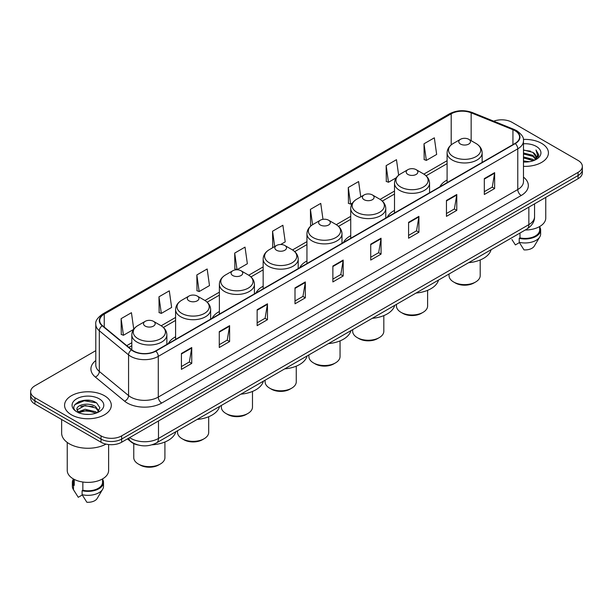 <?xml version="1.0" encoding="UTF-8"?>
<svg xmlns="http://www.w3.org/2000/svg" width="613" height="613" viewBox="0 0 613 613"><rect width="100%" height="100%" fill="white"/><g stroke="black" fill="none" stroke-linecap="round" stroke-linejoin="round"><path stroke-width="0.92" d="M175.594 336.782A25.8 14.896 0 0 0 168.337 343.587M219.377 311.504A25.8 14.896 0 0 0 212.113 318.308M263.161 286.225A25.8 14.896 0 0 0 255.897 293.029M306.944 260.954A25.8 14.896 0 0 0 299.68 267.751M350.728 235.676A25.8 14.896 0 0 0 343.464 242.472M394.504 210.397A25.8 14.896 0 0 0 387.247 217.194M447.099 180.03A25.8 14.896 0 0 0 439.835 186.835M138.017 444.977A14.605 8.429 180 0 1 131.052 441.896L127.42 438.9M89.881 400.442A19.47 11.241 0 0 0 78.487 401.791M95.789 350.651L34.926 385.792A14.605 8.429 0 0 0 30.65 391.753L30.65 398.113A14.605 8.429 0 0 0 34.926 404.074L101.015 442.226A14.605 8.429 0 0 0 121.665 442.226L578.074 178.72A14.605 8.429 0 0 0 582.35 172.759L582.35 169.579A14.605 8.429 0 0 1 578.074 175.54A14.605 8.429 0 0 0 582.35 169.579L582.35 166.399A14.605 8.429 0 0 0 578.074 160.437L511.985 122.286A14.605 8.429 0 0 0 493.703 121.175M30.65 391.753A14.605 8.429 0 0 0 34.926 397.714L101.015 435.866A14.605 8.429 0 0 0 121.665 435.866L121.665 439.046L578.074 175.54L121.665 439.046A14.605 8.429 0 0 1 101.015 439.046A14.605 8.429 0 0 0 121.665 439.046L121.665 442.226M34.926 397.714L34.926 400.894L101.015 439.046L34.926 400.894A14.605 8.429 0 0 1 30.65 394.933A14.605 8.429 0 0 0 34.926 400.894L34.926 404.074M541.585 143.35A23.363 13.486 0 0 0 523.364 139.435A23.363 13.486 0 0 1 541.585 143.35A23.363 13.486 0 0 1 548.428 152.89A23.363 13.486 0 0 0 541.585 143.35M104.455 395.722A23.363 13.486 0 0 0 78.993 392.803A23.363 13.486 0 0 0 64.572 405.262A23.363 13.486 0 0 0 71.415 414.802A23.363 13.486 0 0 0 96.877 417.729A23.363 13.486 0 0 0 111.298 405.262A23.363 13.486 0 0 0 104.455 395.722A23.363 13.486 0 0 0 78.993 392.803A23.363 13.486 0 0 0 64.572 405.262A23.363 13.486 0 0 0 71.415 414.802A23.363 13.486 0 0 0 96.877 417.729A23.363 13.486 0 0 0 111.298 405.262A23.363 13.486 0 0 0 104.455 395.722M515.012 130.707A15.578 8.996 180 0 1 519.579 137.067A15.578 8.996 180 0 1 515.012 143.427L155.533 350.973A15.578 8.996 180 0 1 131.757 349.77L102.501 325.649A15.578 8.996 180 0 1 99.689 320.492A15.578 8.996 180 0 1 104.248 314.132L451.199 113.819A15.578 8.996 180 0 1 471.152 112.807L512.935 129.703A15.578 8.996 180 0 1 515.012 130.707M515.288 130.554A15.969 9.218 0 0 0 513.158 129.519L471.374 112.623A15.969 9.218 0 0 0 450.93 113.658L103.972 313.971A15.969 9.218 0 0 0 102.187 325.779L131.443 349.9A15.969 9.218 0 0 0 155.809 351.134L515.288 143.588A15.969 9.218 0 0 0 515.288 130.554M181.417 353.479L181.417 369.378L191.746 363.417L191.746 347.517L181.417 353.479M181.417 366.551L189.371 361.961L191.7 348.046A3.893 2.245 -120 0 0 191.746 347.517M189.302 362.007L191.746 363.417M219.278 331.618L219.278 347.517L229.607 341.556L229.607 325.656L219.278 331.618M219.278 344.698L227.231 340.1L229.561 326.185A3.893 2.245 -120 0 0 229.607 325.656M227.162 340.146L229.607 341.556M257.138 309.757L257.138 325.656L267.467 319.695L267.467 303.795L257.138 309.757M257.138 322.836L265.092 318.247L267.429 304.324A3.893 2.245 -120 0 0 267.467 303.795M265.023 318.285L267.467 319.695M295.006 287.903L295.006 303.795L305.328 297.834L305.328 281.934L295.006 287.903M295.006 300.975L302.96 296.385L305.289 282.463A3.893 2.245 -120 0 0 305.328 281.934M302.883 296.424L305.328 297.834M484.316 178.605L484.316 194.497L494.637 188.536L494.637 172.644L484.316 178.605M484.316 191.677L492.27 187.088L494.599 173.172A3.893 2.245 -120 0 0 494.637 172.644M492.193 187.126L494.637 188.536M446.448 200.459L446.448 216.358L456.777 210.397L456.777 194.497L446.448 200.459M446.448 213.539L454.402 208.949L456.739 195.026A3.893 2.245 -120 0 0 456.777 194.497M454.333 208.987L456.777 210.397M408.587 222.32L408.587 238.219L418.917 232.258L418.917 216.358L408.587 222.32M408.587 235.4L416.541 230.81L418.871 216.887A3.893 2.245 -120 0 0 418.917 216.358M416.472 230.848L418.917 232.258M370.727 244.181L370.727 260.081L381.056 254.119L381.056 238.219L370.727 244.181M370.727 257.261L378.681 252.663L381.01 238.748A3.893 2.245 -120 0 0 381.056 238.219M378.612 252.709L381.056 254.119M332.867 266.042L332.867 281.942L343.188 275.973L343.188 260.081L332.867 266.042M332.867 279.114L340.82 274.524L343.15 260.609A3.893 2.245 -120 0 0 343.188 260.081M340.751 274.563L343.188 275.973M523.471 166.345A23.363 13.486 0 0 0 548.428 152.89A23.363 13.486 0 0 1 523.471 166.345M121.665 435.866L578.074 172.36A14.605 8.429 0 0 0 582.35 166.399M196.842 274.946L199.171 291.55L209.493 285.589L207.163 268.984L196.842 274.946L197.003 290.746M158.974 296.799L161.311 313.412L171.632 307.45L169.303 290.838L158.974 296.799L159.142 312.607M133.749 329.173L131.443 312.699L121.113 318.66L121.282 334.46M322.982 219.339L320.752 203.401L310.423 209.362L310.592 225.17M360.766 196.873L358.613 181.54L348.284 187.509L348.452 203.309M398.649 175.211L396.473 159.686L386.144 165.648L386.313 181.448M424.012 143.787L426.341 160.399L436.663 154.438L434.333 137.825L424.012 143.787L424.173 159.587M234.702 253.085L237.032 269.697L247.361 263.736L245.024 247.123L234.702 253.085L234.863 268.885M280.662 244.503L285.221 241.874L282.884 225.262L272.563 231.224L272.731 247.024M273.436 247.292L272.563 246.962M272.563 231.224L274.716 246.556M311.45 225.484L310.423 225.101M310.423 209.362L312.576 224.71M348.284 187.509L350.613 204.114L352.483 203.033M350.613 204.114L348.284 203.248M386.144 165.648L388.481 182.26L396.266 177.762M388.481 182.26L386.144 181.387M426.341 160.399L424.012 159.526M237.032 269.697L234.702 268.823M199.171 291.55L196.842 290.685M161.311 313.412L158.974 312.538M121.113 318.66L123.443 335.273L133.573 329.426M123.443 335.273L121.113 334.399M523.471 160.912L529.371 161.709M523.471 161.909L526.184 162.031M523.471 156.936L532.85 159.326L534.191 160.384M523.471 157.932L533.379 160.69M523.471 152.966L532.85 155.35L535.693 158.522M523.471 153.955L532.85 156.346L535.433 158.989M535.846 158.936L535.969 159.403M534.252 160.361A11.003 6.352 0 0 0 536.068 156.859A11.003 6.352 0 0 0 532.85 152.369L536.061 157.104M535.747 159.051L538.597 155.694L538.704 154.714L535.977 149.986L537.57 155.273L534.429 160.292M525.226 230.013A20.689 11.946 0 0 0 545.754 218.067L545.754 197.378M523.471 162.008A15.869 9.164 0 0 0 536.291 159.365A15.869 9.164 0 0 0 536.291 146.407A15.869 9.164 0 0 0 523.471 143.771M532.85 152.369L523.471 149.94M511.924 239.545L515.387 244.916L519.403 242.602M519.985 233.04L519.985 237.898A14.605 8.429 0 0 0 539.67 229.99L539.67 226.526M519.985 237.898L519.226 238.334L519.226 242.304L523.992 249.889A9.739 5.624 0 0 0 534.268 246.135L539.792 236.902A15.578 8.996 0 0 0 540.643 233.967L540.643 229.99A15.578 8.996 0 0 0 539.67 226.864M519.226 242.304A15.578 8.996 0 0 0 539.792 236.902M519.226 238.334A15.578 8.996 0 0 0 540.643 229.99M535.977 149.986L538.697 154.905M523.471 150.208L530.506 151.15M537.509 155.61L538.191 156.775M523.471 154.177L530.176 155.028M523.471 158.154L530.176 158.997M537.578 155.204L538.298 156.537M449.045 273.996L449.045 275.62A15.578 8.996 0 0 0 453.612 281.98L455.329 282.976A13.141 7.586 0 0 0 473.918 282.976L475.642 281.98A15.578 8.996 0 0 0 480.201 275.62L480.201 259.973M455.329 282.976L453.612 281.98A15.578 8.996 0 0 0 475.642 281.98M460.493 144.063A5.839 3.372 0 0 0 468.753 144.063A5.839 3.372 0 0 0 468.753 139.297L476.01 143.48A16.099 9.295 0 0 1 476.01 156.629A16.099 9.295 0 0 1 453.245 156.629A16.099 9.295 0 0 1 453.245 143.48C449.275 145.84 447.229 148.967 447.099 152.867A17.524 10.114 0 0 0 452.233 160.016A17.524 10.114 0 0 0 471.328 162.215A17.524 10.114 0 0 0 482.147 152.867C482.017 148.967 479.971 145.84 476.01 143.48L468.753 139.297A5.839 3.372 0 0 0 460.493 139.297A5.839 3.372 0 0 0 460.493 144.063M468.639 262.686A26.773 15.455 0 0 0 491.097 249.721M396.458 304.362L396.458 305.987A15.578 8.996 0 0 0 401.017 312.346L402.741 313.335A13.141 7.586 0 0 0 421.323 313.335L423.047 312.346A15.578 8.996 0 0 0 427.606 305.987L427.606 290.34M402.741 313.335L401.017 312.346A15.578 8.996 0 0 0 423.047 312.346M407.898 174.429A5.839 3.372 0 0 0 416.158 174.429A5.839 3.372 0 0 0 416.158 169.663L423.414 173.847A16.099 9.295 0 0 1 423.414 186.988A16.099 9.295 0 0 1 400.649 186.988A16.099 9.295 0 0 1 400.649 173.847C396.688 176.199 394.634 179.325 394.504 183.226A17.524 10.114 0 0 0 399.638 190.382A17.524 10.114 0 0 0 418.74 192.574A17.524 10.114 0 0 0 429.552 183.226C429.429 179.325 427.376 176.199 423.414 173.847L416.158 169.663A5.839 3.372 0 0 0 407.898 169.663A5.839 3.372 0 0 0 407.898 174.429M416.043 293.045A26.773 15.455 0 0 0 438.502 280.087M352.674 329.633L352.674 331.265A15.578 8.996 0 0 0 357.233 337.617L358.957 338.614A13.141 7.586 0 0 0 377.539 338.614L379.263 337.617A15.578 8.996 0 0 0 383.822 331.265L383.822 315.611M358.957 338.614L357.233 337.617A15.578 8.996 0 0 0 379.263 337.617M364.122 199.708A5.839 3.372 0 0 0 372.382 199.708A5.839 3.372 0 0 0 372.382 194.934L379.631 199.125A16.099 9.295 0 0 1 379.631 212.267A16.099 9.295 0 0 1 356.866 212.267A16.099 9.295 0 0 1 356.866 199.125C352.904 201.478 350.858 204.604 350.728 208.504A17.524 10.114 0 0 0 355.862 215.661A17.524 10.114 0 0 0 374.957 217.853A17.524 10.114 0 0 0 385.776 208.504C385.646 204.604 383.6 201.478 379.631 199.125L372.382 194.934A5.839 3.372 0 0 0 364.122 194.934A5.839 3.372 0 0 0 364.122 199.708M372.267 318.323A26.773 15.455 0 0 0 394.718 305.358M308.891 354.912L308.891 356.536A15.578 8.996 0 0 0 313.45 362.896L315.174 363.892A13.141 7.586 0 0 0 333.763 363.892L335.48 362.896A15.578 8.996 0 0 0 340.046 356.536L340.046 340.889M315.174 363.892L313.45 362.896A15.578 8.996 0 0 0 335.48 362.896M320.338 224.986A5.839 3.372 0 0 0 328.599 224.986A5.839 3.372 0 0 0 328.599 220.213L335.847 224.404A16.099 9.295 0 0 1 335.847 237.545A16.099 9.295 0 0 1 313.082 237.545A16.099 9.295 0 0 1 313.082 224.404C309.121 226.756 307.075 229.883 306.944 233.783A17.524 10.114 0 0 0 312.078 240.94A17.524 10.114 0 0 0 331.173 243.131A17.524 10.114 0 0 0 341.993 233.783C341.862 229.883 339.817 226.756 335.847 224.404L328.599 220.213A5.839 3.372 0 0 0 320.338 220.213A5.839 3.372 0 0 0 320.338 224.986M328.484 343.602A26.773 15.455 0 0 0 350.935 330.637M265.107 380.19L265.107 381.815A15.578 8.996 0 0 0 269.674 388.175L271.39 389.171A13.141 7.586 0 0 0 289.98 389.171L291.696 388.175A15.578 8.996 0 0 0 296.263 381.815L296.263 366.168M271.39 389.171L269.674 388.175A15.578 8.996 0 0 0 291.696 388.175M276.555 250.257A5.839 3.372 0 0 0 284.815 250.257A5.839 3.372 0 0 0 284.815 245.491L292.072 249.683A16.099 9.295 0 0 1 292.072 262.824A16.099 9.295 0 0 1 269.299 262.824A16.099 9.295 0 0 1 269.299 249.683C265.337 252.035 263.291 255.161 263.161 259.061A17.524 10.114 0 0 0 268.295 266.218A17.524 10.114 0 0 0 287.39 268.41A17.524 10.114 0 0 0 298.209 259.061C298.079 255.161 296.033 252.035 292.072 249.683L284.815 245.491A5.839 3.372 0 0 0 276.555 245.491A5.839 3.372 0 0 0 276.555 250.257M284.7 368.88A26.773 15.455 0 0 0 307.151 355.915M221.324 405.469L221.324 407.093A15.578 8.996 0 0 0 225.891 413.453L227.607 414.449A13.141 7.586 0 0 0 246.196 414.449L247.92 413.453A15.578 8.996 0 0 0 252.479 407.093L252.479 391.446M227.607 414.449L225.891 413.453A15.578 8.996 0 0 0 247.92 413.453M232.771 275.536A5.839 3.372 0 0 0 241.032 275.536A5.839 3.372 0 0 0 241.032 270.77L248.288 274.953A16.099 9.295 0 0 1 248.288 288.102A16.099 9.295 0 0 1 225.523 288.102A16.099 9.295 0 0 1 225.523 274.953C221.554 277.314 219.508 280.44 219.377 284.34A17.524 10.114 0 0 0 224.511 291.489A17.524 10.114 0 0 0 243.606 293.688A17.524 10.114 0 0 0 254.426 284.34C254.295 280.44 252.249 277.314 248.288 274.953L241.032 270.77A5.839 3.372 0 0 0 232.771 270.77A5.839 3.372 0 0 0 232.771 275.536M240.917 394.159A26.773 15.455 0 0 0 263.375 381.194M177.548 430.747L177.548 432.372A15.578 8.996 0 0 0 182.107 438.732L183.831 439.72A13.141 7.586 0 0 0 202.413 439.72L204.137 438.732A15.578 8.996 0 0 0 208.696 432.372L208.696 416.725M183.831 439.72L182.107 438.732A15.578 8.996 0 0 0 204.137 438.732M188.988 300.814A5.839 3.372 0 0 0 197.248 300.814A5.839 3.372 0 0 0 197.248 296.048L204.504 300.232A16.099 9.295 0 0 1 204.504 313.381A16.099 9.295 0 0 1 181.739 313.381A16.099 9.295 0 0 1 181.739 300.232C177.77 302.592 175.724 305.718 175.594 309.619A17.524 10.114 0 0 0 180.728 316.768A17.524 10.114 0 0 0 199.83 318.967A17.524 10.114 0 0 0 210.642 309.619C210.512 305.718 208.466 302.592 204.504 300.232L197.248 296.048A5.839 3.372 0 0 0 188.988 296.048A5.839 3.372 0 0 0 188.988 300.814M197.133 419.438A26.773 15.455 0 0 0 219.592 406.473M133.764 443.582L133.764 457.65A15.578 8.996 0 0 0 138.323 464.01L140.048 464.999A13.141 7.586 0 0 0 158.629 464.999L160.353 464.01A15.578 8.996 0 0 0 164.912 457.65L164.912 442.004M140.048 464.999L138.323 464.01A15.578 8.996 0 0 0 160.353 464.01M145.212 326.093A5.839 3.372 0 0 0 153.472 326.093A5.839 3.372 0 0 0 153.472 321.327L160.721 325.511A16.099 9.295 0 0 1 160.721 338.652A16.099 9.295 0 0 1 137.956 338.652A16.099 9.295 0 0 1 137.956 325.511C133.994 327.863 131.948 330.989 131.818 334.897A17.524 10.114 0 0 0 136.944 342.046A17.524 10.114 0 0 0 156.047 344.238A17.524 10.114 0 0 0 166.866 334.897C166.736 330.989 164.69 327.863 160.721 325.511L153.472 321.327A5.839 3.372 0 0 0 145.212 321.327A5.839 3.372 0 0 0 145.212 326.093M152.032 444.808A26.773 15.455 0 0 0 175.808 431.751M61.645 419.499L61.645 433.085A26.282 15.179 0 0 0 69.346 443.82A26.282 15.179 0 0 0 105.995 444.111M67.246 442.448L67.246 470.447A20.689 11.946 0 0 0 73.307 478.891A20.689 11.946 0 0 0 95.85 481.481A20.689 11.946 0 0 0 108.624 470.447L108.624 444.548M85.276 414.296L88.985 414.411M77.997 411.967L85.084 409.269L95.712 411.752L97 412.787M78.518 412.756L86.609 410.472L95.712 413.016M76.931 409.3L78.748 412.741M76.947 409.607C75.82 404.726 89.214 401.844 95.712 406.703L98.877 411.07M77 409.936L85.061 405.492L95.712 407.959L98.624 411.4M97.375 412.626L99.865 407.745L96.716 403.009C85.582 395.002 65.79 405.553 77.223 412.02L77.79 412.365M99.16 398.787A15.869 9.164 0 0 0 76.709 398.787A15.869 9.164 0 0 0 76.709 411.744A15.869 9.164 0 0 0 99.16 411.744A15.869 9.164 0 0 0 99.16 398.787M73.33 478.906L73.33 482.37A14.605 8.429 0 0 0 74.242 485.304L74.242 479.404M73.33 479.243A15.578 8.996 0 0 0 72.357 482.37L72.357 486.347A15.578 8.996 0 0 0 73.208 489.281A15.578 8.996 0 0 0 73.491 489.71L78.257 497.296L82.272 494.982M73.491 489.71L73.491 485.741L74.242 485.304M72.357 482.37A15.578 8.996 0 0 0 73.491 485.741M78.993 413.062L76.985 409.859M82.847 482.025L82.847 490.27A14.605 8.429 0 0 0 102.54 482.37L102.54 478.906M82.847 490.27L82.096 490.706L82.096 494.683L86.862 502.262A9.739 5.624 0 0 0 97.138 498.515L102.655 489.281A15.578 8.996 0 0 0 103.513 486.347L103.513 482.37A15.578 8.996 0 0 0 102.54 479.243M82.096 494.683A15.578 8.996 0 0 0 102.655 489.281M82.096 490.706A15.578 8.996 0 0 0 103.513 482.37M74.901 404.603L84.219 400.772L96.502 402.864M80.724 406.457L84.219 405.821L93.069 406.595M80.678 411.515L84.219 410.871L93.053 411.637M129.649 437.613A19.47 11.241 0 0 0 130.96 438.448A19.47 11.241 0 0 0 158.491 438.448L528.85 224.626A19.47 11.241 0 0 0 534.559 216.68C534.697 221.508 532.122 225.645 526.835 229.086L156.476 442.908A9.739 5.624 60 0 0 158.491 438.448L158.491 420.962M528.85 207.14L528.85 224.626A9.739 5.624 60 0 1 526.835 229.086M128.86 438.073A9.739 6.513 129.5 0 0 130.561 441.237L127.604 438.801M578.074 178.72L578.074 172.36M101.015 442.226L101.015 435.866M523.471 177.126A24.336 14.053 180 0 1 521.211 195.493L161.732 403.04A4.866 2.812 60 0 1 158.284 397.078L517.77 189.532A19.47 11.241 0 0 0 523.471 181.586L523.471 140.883A19.47 11.241 180 0 1 517.77 148.836A4.866 2.812 -120 0 0 515.288 143.588M161.732 403.04A24.336 14.053 180 0 1 127.312 403.04A24.336 14.053 180 0 1 124.585 401.163L95.322 377.041A24.336 14.053 180 0 1 95.789 360.544M130.753 397.078A19.47 11.241 0 0 0 158.284 397.078L158.284 356.375A19.47 11.241 180 0 1 128.569 354.873L99.314 330.752A19.47 11.241 180 0 1 95.789 324.308L95.789 365.003A19.47 11.241 0 0 0 99.314 371.455L128.569 395.577A19.47 11.241 0 0 0 130.753 397.078M523.471 140.883C524.123 137.841 521.885 134.454 516.759 130.707L514.2 129.466A4.866 2.283 112 0 0 513.158 129.519M514.2 129.466L472.416 112.57C464.355 109.719 456.7 110.133 449.459 113.819A4.866 2.812 60 0 1 450.93 113.658M103.972 313.971A4.866 2.812 -120 0 0 102.501 314.124C97.452 317.764 95.214 321.151 95.789 324.308M102.187 325.779A4.866 3.257 129.5 0 0 99.314 330.752L99.314 371.455A4.866 3.257 -50.5 0 1 95.322 377.041M472.416 112.57A4.866 2.283 112 0 0 471.374 112.623M131.443 349.9A4.866 3.257 129.5 0 0 128.569 354.873L128.569 395.577A4.866 3.257 -50.5 0 1 124.585 401.163M155.809 351.134A4.866 2.812 60 0 1 158.284 356.375L517.77 148.836L517.77 189.532A4.866 2.812 60 0 0 521.211 195.493M104.248 314.132L104.248 327.089M512.935 129.703L512.935 144.63M471.152 112.807L471.152 140.676M482.791 162.031L482.147 161.771M451.199 113.819L451.199 144.883M447.099 160.698L423.867 174.115M394.504 191.064L380.083 199.394M350.728 216.343L336.299 224.672M306.944 241.622L292.516 249.951M263.161 266.9L248.732 275.222M219.377 292.171L204.957 300.5M175.594 317.45L161.173 325.779M131.818 342.728L126.761 345.648M332.867 266.54L343.15 260.609M370.727 244.687L381.01 238.748M408.587 222.826L418.871 216.887M446.448 200.964L456.739 195.026M484.316 179.103L494.599 173.172M295.006 288.401L305.289 282.463M257.138 310.262L267.429 304.324M219.278 332.123L229.561 326.185M181.417 353.985L191.7 348.046M156.476 442.908C148.645 446.846 140.806 446.846 132.975 442.908L130.561 441.237M534.559 216.68L534.559 203.845M449.459 113.819L102.501 314.124M447.099 163.663L426.081 175.801M394.504 194.03L382.305 201.072M350.728 219.308L338.522 226.35M306.944 244.579L294.738 251.629M263.161 269.858L250.955 276.907M219.377 295.137L207.171 302.186M175.594 320.415L163.395 327.465M131.818 345.694L128.876 347.395M482.147 162.407L482.147 152.867M447.099 182.636L447.099 152.867M460.493 139.297L453.245 143.48M429.552 192.766L429.552 183.226M394.504 213.002L394.504 183.226M407.898 169.663L400.649 173.847M385.776 218.044L385.776 208.504M350.728 238.281L350.728 208.504M364.122 194.934L356.866 199.125M341.993 243.323L341.993 233.783M306.944 263.559L306.944 233.783M320.338 220.213L313.082 224.404M298.209 268.601L298.209 259.061M263.161 288.838L263.161 259.061M276.555 245.491L269.299 249.683M254.426 293.88L254.426 284.34M219.377 314.109L219.377 284.34M232.771 270.77L225.523 274.953M210.642 319.158L210.642 309.619M175.594 339.387L175.594 309.619M188.988 296.048L181.739 300.232M166.866 344.429L166.866 334.897M131.818 349.816L131.818 334.897M145.212 321.327L137.956 325.511M74.794 491.925L73.208 489.281"/></g></svg>
